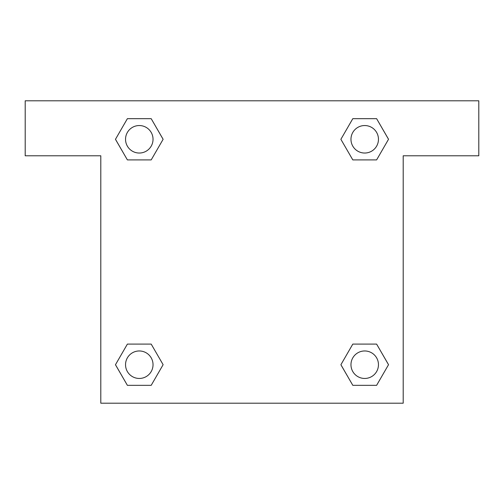 <?xml version="1.0" encoding="UTF-8"?>
<svg xmlns="http://www.w3.org/2000/svg" width="504" height="504" viewBox="0 0 504 504"><rect width="100%" height="100%" fill="white"/><g stroke="black" fill="none" stroke-linecap="round" stroke-linejoin="round"><path stroke-width="0.76" d="M376.614 118.667L352.806 118.667L376.614 118.667L388.521 139.287L376.614 159.907L352.806 159.907L363.126 159.907L352.806 159.907L340.88 139.306L352.806 118.667L376.614 118.667L388.546 139.274M376.614 344.093L352.806 344.093L376.614 344.093L388.521 364.713L376.614 385.333L352.806 385.333L340.906 364.713L352.806 344.093L376.614 344.093L388.546 364.694M341.296 365.387A144.327 144.327 0 0 1 341.271 365.406L352.806 385.333L376.614 385.333L352.806 385.333M140.874 159.907L127.386 159.907L151.194 159.907L140.874 159.907L151.194 159.907L163.12 139.306L151.194 159.907L127.386 159.907L115.454 139.306M127.386 385.333L151.194 385.333L127.386 385.333L115.479 364.713L127.386 344.093L151.194 344.093L140.874 344.093L151.194 344.093L163.12 364.694L151.194 385.333L127.386 385.333L115.454 364.726M478.8 100.8L25.2 100.8L25.2 155.78L100.8 155.78L100.8 403.2L403.2 403.2L403.2 155.78L478.8 155.78L478.8 100.8M127.386 159.907L115.479 139.287L127.386 118.667L151.194 118.667L163.12 139.274M151.194 344.093L163.12 364.694L151.194 344.093L127.386 344.093L140.874 344.093M352.806 159.907L340.88 139.306L352.806 159.907L376.614 159.907L363.126 159.907M378.46 364.713A13.747 13.747 0 0 0 357.84 352.806A13.747 13.747 0 0 0 357.84 376.614A13.747 13.747 0 0 0 378.46 364.713M153.033 364.713A13.747 13.747 0 0 0 132.413 352.806A13.747 13.747 0 0 0 132.413 376.614A13.747 13.747 0 0 0 153.033 364.713M378.46 139.287A13.747 13.747 0 0 0 357.84 127.386A13.747 13.747 0 0 0 357.84 151.194A13.747 13.747 0 0 0 378.46 139.287M151.194 118.667L127.386 118.667L151.194 118.667L163.094 139.287M153.033 139.287A13.747 13.747 0 0 0 132.413 127.386A13.747 13.747 0 0 0 132.413 151.194A13.747 13.747 0 0 0 153.033 139.287M352.806 344.093L363.126 344.093"/></g></svg>
